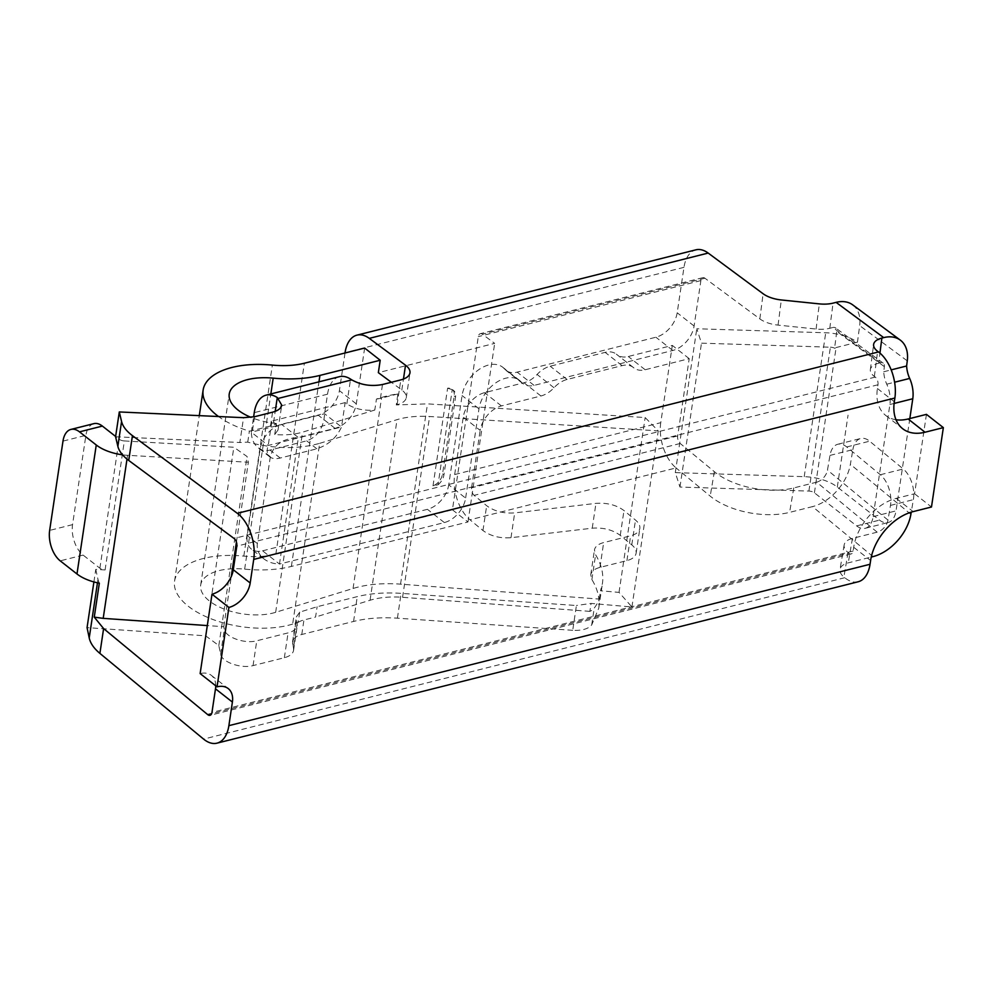 <?xml version="1.0" encoding="UTF-8"?>
<svg xmlns="http://www.w3.org/2000/svg" width="993" height="993" viewBox="0 0 993 993"><rect width="100%" height="100%" fill="white"/><g stroke="black" fill="none" stroke-linecap="round" stroke-linejoin="round"><path stroke-width="0.74" stroke-dasharray="4.96 3.72" d="M364.642 348.059L356.301 403.878A22.963 15.23 128.1 0 1 335.026 428.331L298.384 437.553C282.993 438.335 273.646 444.727 270.332 456.706L257.361 543.531C256.616 549.576 258.788 554.677 263.877 558.86C268.135 562.1 273.336 563.838 279.48 564.061L281.143 552.902L452.423 509.794L478.303 336.615A5.747 3.264 -104.1 0 1 480.289 333.698A5.747 3.264 -104.1 0 1 482.337 334.231L494.675 343.367L378.345 372.648M335.026 428.331L318.108 415.086L281.478 424.309A22.963 15.23 128.1 0 0 260.191 448.762L247.207 535.587A22.963 15.23 128.1 0 0 251.366 549.055A22.963 15.23 128.1 0 0 262.562 550.817L279.48 564.061L444.343 522.566A22.963 15.23 128.1 0 0 465.63 498.114L448.724 484.869L462.068 395.562A28.71 19.041 128.1 0 1 478.75 369.681A28.71 19.041 128.1 0 1 502.669 367.199A28.71 19.041 128.1 0 1 504.506 368.962A22.963 15.23 128.1 0 0 505.971 370.377A22.963 15.23 128.1 0 0 517.167 372.139L655.901 337.223A22.963 15.23 128.1 0 0 677.189 312.77L683.978 267.34A34.445 19.587 75.9 0 1 695.857 249.839M909.824 418.549L896.021 510.874A22.963 13.058 75.9 0 1 888.102 522.541A22.963 13.058 75.9 0 1 879.537 520.121L837.31 487.042A34.445 16.757 -171.5 0 0 804.218 476.665L675.302 472.631L679.969 487.054L808.898 491.076A5.747 2.793 -171.5 0 1 814.409 492.813L856.636 525.88A22.963 13.058 75.9 0 0 865.201 528.313A22.963 13.058 75.9 0 0 873.132 516.633L889.889 404.511A22.963 13.058 75.9 0 0 886.761 384.192A20.667 11.755 75.9 0 1 883.708 371.767L884.366 366.64A5.747 3.885 126.5 0 0 883.211 363.177A5.747 3.885 126.5 0 0 880.443 362.768L832.842 327.504L829.788 328.273A22.963 10.762 -172.6 0 1 816.085 329.031L778.053 325.108A22.963 10.762 -172.6 0 1 759.844 318.89L704.918 278.214A5.747 3.264 75.9 0 0 702.858 277.668A5.747 3.264 75.9 0 0 700.884 280.585L694.095 326.014A22.963 15.23 128.1 0 1 672.807 350.467L534.085 385.383A22.963 15.23 128.1 0 1 522.889 383.621A22.963 15.23 128.1 0 1 521.412 382.206A28.71 19.041 128.1 0 0 519.575 380.443A28.71 19.041 128.1 0 0 495.668 382.926A28.71 19.041 128.1 0 0 478.974 408.806L465.63 498.114M816.656 482.164A11.482 7.472 129.6 0 0 827.479 470.086L829.974 455.415A22.963 13.058 75.9 0 1 837.807 444.256A22.963 13.058 75.9 0 1 846.731 446.962L880.344 474.741A22.963 13.058 75.9 0 1 890.473 505.412L887.978 520.084A11.482 7.472 -50.4 0 1 877.167 532.174L816.656 482.164L793.767 487.935A57.408 28.909 9.6 0 1 714.352 471.675L680.217 443.474A5.747 3.264 -104.1 0 1 677.673 435.927L689.216 358.659L645.165 369.744A22.963 15.23 128.1 0 1 633.968 367.981A22.963 15.23 128.1 0 1 633.608 367.683L616.703 354.439A22.963 15.23 128.1 0 0 617.063 354.737A22.963 15.23 128.1 0 0 628.259 356.499L672.311 345.415L660.755 422.683L454.67 474.555A34.445 19.587 -104.1 0 0 469.987 519.798L482.958 530.523C490.616 536.121 499.963 538.516 510.985 537.697L592.238 528.189C603.26 527.382 612.607 529.778 620.265 535.364L631.784 544.884C635.036 547.627 636.476 550.42 636.128 553.238C635.47 556.688 632.392 559.146 626.918 560.611L599.958 567.4C594.472 568.877 591.406 571.335 590.748 574.786L591.89 579.564C597.798 589.346 600.082 598.916 598.742 608.25L591.716 624.895C588.303 628.941 581.96 630.754 572.713 630.319L576.424 605.507L401.122 593.367C385.011 592.3 370.401 593.38 357.269 596.632L317.115 606.735L299.7 612.135L296.274 617.05L297.279 625.516C296.622 628.966 293.556 631.424 288.069 632.901L256.765 640.783C244.923 644.134 225.399 637.27 224.331 629.363L223.773 626.72L207.314 625.578M877.167 532.174L852.428 538.392A20.667 10.402 9.6 0 0 844.162 544.934A20.667 10.402 9.6 0 0 848.047 552.542L848.916 553.262L211.621 713.682M677.673 435.927L471.576 487.799A5.747 3.264 -104.1 0 0 474.133 495.346L486.669 505.71C494.328 511.308 503.674 513.691 514.697 512.885L595.949 503.377C606.971 502.57 616.318 504.953 623.976 510.551L635.495 520.071C638.747 522.814 640.187 525.595 639.84 528.413C639.182 531.876 636.103 534.333 630.629 535.798L603.67 542.588C598.183 544.065 595.117 546.522 594.447 549.973L595.589 554.752C601.497 564.533 603.781 574.091 602.441 583.437L600.529 590.761L619.024 592.387L631.92 606.984L591.046 603.421L576.424 605.507M374.795 410.047L302.58 432.154C294.524 434.549 285.239 435.344 274.726 434.537L278.028 429.969C278.35 427.35 276.873 424.793 273.584 422.31L271.883 421.044L268.234 445.447C266.422 450.648 266.956 454.459 269.823 456.904C272.281 458.729 275.744 459.114 280.212 458.034L316.841 448.811C328.335 444.976 336.553 437.702 341.518 427.002L345.154 402.599L346.855 403.866C354.513 408.88 363.823 410.941 374.795 410.047L376.446 399.049L381.61 397.461A83.822 40.763 -171.5 0 1 397.908 393.936L396.269 404.933L397.101 404.722C402.587 403.257 405.628 400.911 406.261 397.696C406.584 395.077 405.107 392.52 401.817 390.026L391.354 382.28M345.018 352.999L339.395 390.634A22.963 15.23 128.1 0 1 318.108 415.086M345.154 402.599L271.883 421.044M397.908 393.936L380.431 398.342A22.963 11.171 -171.5 0 1 376.446 399.049M274.726 434.537L276.377 423.514A22.963 11.171 -171.5 0 1 270.506 426.009L252.483 430.54A22.963 11.171 -171.5 0 1 249.38 431.148A72.34 35.177 -171.5 0 1 218.51 416.514M299.7 612.135L298.161 622.4L292.637 624.101L319.659 443.35C297.987 449.345 274.018 448.948 247.741 442.146L239.859 442.493L243.558 417.681M247.741 442.146L249.38 431.148M298.161 622.4A22.963 11.171 -171.5 0 1 303.945 619.967L315.575 617.038L317.115 606.735M572.713 630.319L397.411 618.18C381.3 617.112 366.69 618.205 353.57 621.444L301.785 634.477C296.299 635.954 293.233 638.412 292.575 641.863L293.506 648.168L297.217 623.343M452.423 509.794L467.976 521.97L291.371 566.432A83.822 40.763 -171.5 0 1 244.65 569.138A45.926 22.343 -171.5 0 0 200.685 585.038A45.926 22.343 -171.5 0 0 225.535 609.578A45.926 22.343 -171.5 0 0 275.657 612.321L353.061 588.477A83.822 40.763 -171.5 0 1 400.539 584.157L599.288 599.077A137.791 67.015 -171.5 0 1 594.224 608.113A22.963 11.171 -171.5 0 1 589.867 611.365L591.046 603.421M599.288 599.077L600.529 590.761M93.901 581.935L95.762 569.399L105.097 569.932A5.747 2.793 -171.5 0 1 99.883 568.219L83.114 555.087A22.963 13.058 -104.1 0 1 72.551 524.639L85.895 435.344L62.993 441.103M105.097 569.932L124.373 440.942L233.839 447.247L247.071 456.519L248.349 462.254L127.576 455.291A34.445 16.757 -171.5 0 1 122.536 454.819M124.373 440.942A5.747 2.793 -171.5 0 1 119.16 439.229L115.635 436.461M95.762 569.399L97.984 579.341A57.408 27.916 -171.5 0 0 99.337 583.189M93.814 423.663A22.963 13.058 -104.1 0 0 85.895 435.344M339.407 376.682A34.445 19.587 75.9 0 0 327.529 394.196L324.599 413.758C323.743 427.673 317.785 436.709 306.7 440.855L270.059 450.077C265.578 451.145 261.569 450.35 258.056 447.682C253.811 444.169 251.577 439.018 251.328 432.203L268.234 445.447L341.518 427.002L324.599 413.758L251.328 432.203L253.612 416.936M660.755 422.683A34.445 19.587 -104.1 0 0 676.072 467.926L469.987 519.798M262.562 550.817L427.437 509.322A22.963 15.23 128.1 0 0 448.724 484.869M873.008 556.614L812.51 506.616L789.609 512.376A57.408 28.909 -170.4 0 1 710.206 496.128L676.072 467.926M858.151 581.774A34.445 19.587 75.9 0 1 844.77 577.715L843.901 576.995A20.667 10.402 -170.4 0 1 840.004 569.386A20.667 10.402 -170.4 0 1 848.283 562.845L871.246 557.061M293.506 648.168L293.58 650.328C292.91 653.779 289.844 656.249 284.358 657.714L253.054 665.595C241.212 668.947 221.687 662.083 220.62 654.188L218.82 645.562L205.663 635.83L87.061 627.626M205.663 635.83L233.839 447.247M454.67 474.555L463.247 417.134A22.963 15.23 128.1 0 1 484.534 392.682L524.006 382.739A22.963 15.23 128.1 0 0 537.101 374.473A22.963 15.23 128.1 0 1 550.196 366.218L605.159 352.378A22.963 15.23 128.1 0 1 616.343 354.153A22.963 15.23 128.1 0 1 616.703 354.439M633.608 367.683A22.963 15.23 128.1 0 0 633.261 367.398A22.963 15.23 128.1 0 0 622.065 365.635L567.102 379.463A22.963 15.23 128.1 0 0 554.007 387.729A22.963 15.23 128.1 0 1 540.924 395.984L501.44 405.926A22.963 15.23 128.1 0 0 480.165 430.379L463.247 417.134M471.576 487.799L480.165 430.379M689.216 358.659L672.311 345.415M926.444 414.366L914.578 493.757L896.257 498.362A45.926 30.473 128.1 0 0 853.695 547.28L853.124 551.028A5.747 3.264 75.9 0 1 851.15 553.945A5.747 3.264 75.9 0 1 848.916 553.262M808.898 491.076L830.396 347.202L701.48 343.168L696.801 328.757L825.729 332.779A34.445 16.757 -171.5 0 1 857.468 342.175L859.665 325.617A34.445 23.286 -53.5 0 0 852.689 304.851M857.468 342.175L834.629 347.922L836.776 331.389A5.747 3.885 -53.5 0 0 835.61 327.926A5.747 3.885 -53.5 0 0 832.842 327.504M883.708 371.767L891.18 369.88M880.443 362.768L878.606 363.227L879.935 353.074M896.009 419.754A45.926 30.473 128.1 0 1 885.731 415.446A45.926 30.473 128.1 0 1 877.415 388.511L877.973 384.775A5.747 3.264 75.9 0 0 875.243 377.092L874.361 376.434A20.667 9.694 -172.6 0 1 870.352 369.632A20.667 9.694 -172.6 0 1 878.606 363.227M115.585 436.759L239.859 442.493M319.659 443.35L397.039 419.654C406.472 416.849 417.321 415.794 429.597 416.514L658.247 430.875L645.152 417.556L427.486 403.878L396.269 404.933M830.396 347.202A5.747 2.793 -171.5 0 1 835.907 348.928L834.629 347.922M880.344 474.741L903.245 468.969A22.963 13.058 75.9 0 1 913.374 499.653L911.251 512.14M829.974 455.415L852.863 449.643L850.38 464.314A40.192 26.141 129.6 0 1 812.51 506.616M852.863 449.643A22.963 13.058 75.9 0 1 860.708 438.484A22.963 13.058 75.9 0 1 869.632 441.19L903.245 468.969M215.729 685.803A22.963 15.23 128.1 0 0 211.335 675.352A22.963 15.23 128.1 0 0 200.139 673.589M679.969 487.054L701.48 343.168M675.302 472.631L696.801 328.757M914.578 493.757L931.484 507.001M218.82 645.562L247.071 456.519M223.773 626.72L231.27 576.585M236.421 542.104L248.349 462.254M292.637 624.101A72.34 35.177 -171.5 0 1 213.706 619.793A72.34 35.177 -171.5 0 1 174.569 581.128A72.34 35.177 -171.5 0 1 243.819 556.105A57.408 27.916 -171.5 0 0 275.818 554.243L281.143 552.902L298.384 437.553L281.478 424.309M276.377 423.514A45.926 22.343 -171.5 0 1 251.018 417.383M589.867 611.365L402.575 597.302A57.408 27.916 -171.5 0 0 370.054 600.256L315.575 617.038M433.01 485.85L447.607 388.201A11.482 7.621 -51.9 0 1 452.113 389.293A11.482 7.621 -51.9 0 1 454.186 396.021L442.543 473.971A11.482 7.621 -51.9 0 1 433.01 485.85L438.025 484.783L452.249 389.641A11.482 7.621 128.1 0 1 453.466 390.348L452.113 389.293M467.976 521.97L494.675 343.367M619.024 592.387L645.152 417.556M631.92 606.984L658.247 430.875M438.025 484.783A11.482 7.621 128.1 0 0 443.896 475.039L455.539 397.088A11.482 7.621 128.1 0 0 453.466 390.348M447.607 388.201L452.249 389.641M700.884 280.585L478.303 336.615M680.217 443.474L474.133 495.346M401.817 390.026L403.456 379.078M356.301 403.878L339.395 390.634M704.918 278.214L482.337 334.231M380.431 398.342L382.491 384.514M397.101 404.722L400.812 379.897M346.855 403.866L350.566 379.103M270.506 426.009L272.578 412.182M252.483 430.54L254.543 416.725M301.785 634.477L303.945 619.967M292.637 644.035L296.348 619.222M353.57 621.444L357.269 596.632M591.716 624.895L594.224 608.113M591.89 579.564L595.589 554.752M72.551 524.639L49.65 530.411M83.114 555.087L60.213 560.846M99.883 568.219L119.16 439.229M97.463 582.804L97.984 579.341M327.529 394.196L254.258 412.641M280.212 458.034L270.059 450.077M316.841 448.811L306.7 440.855M270.332 456.706L260.191 448.762M257.361 543.531L247.207 535.587M683.978 267.34L345.067 352.652M844.77 577.715L203.602 739.102M478.974 408.806L462.068 395.562M714.352 471.675L710.206 496.128M694.095 326.014L677.189 312.77M759.844 318.89L763.108 293.742M853.695 547.28L870.6 560.524M848.047 552.542L843.901 576.995M829.788 328.273L833.053 303.138M907.031 360.695L859.665 325.617M875.243 377.092L234.075 538.479M884.366 366.64L836.776 331.389M814.409 492.813L835.907 348.928M837.31 487.042L848.047 415.148M877.415 388.511L894.321 401.755M874.361 376.434L877.626 351.299M910.879 514.324L850.38 464.314M846.731 446.962L869.632 441.19M887.978 520.084L827.479 470.086M890.473 505.412L913.374 499.653M852.428 538.392L848.283 562.845M877.973 384.775L236.806 546.162M853.124 551.028L211.968 712.415M793.767 487.935L789.609 512.376M778.053 325.108L781.317 299.96M816.085 329.031L819.337 303.883M873.132 516.633L896.021 510.874M856.636 525.88L879.537 520.121M886.761 384.192L894.606 382.218M889.889 404.511L894.11 403.443M804.218 476.665L825.729 332.779M896.257 498.362L913.163 511.606M482.958 530.523L486.669 505.71M501.44 405.926L484.534 392.682M540.924 395.984L524.006 382.739M554.007 387.729L537.101 374.473M567.102 379.463L550.196 366.218M622.065 365.635L605.159 352.378M645.165 369.744L628.259 356.499M672.807 350.467L655.901 337.223M534.085 385.383L517.167 372.139M521.412 382.206L504.506 368.962M273.584 422.31L275.222 411.35M220.62 654.188L224.331 629.363M253.054 665.595L256.765 640.783M284.358 657.714L288.069 632.901M397.411 618.18L401.122 593.367M599.958 567.4L603.67 542.588M626.918 560.611L630.629 535.798M631.784 544.884L635.495 520.071M620.265 535.364L623.976 510.551M592.238 528.189L595.949 503.377M510.985 537.697L514.697 512.885M444.343 522.566L427.437 509.322M127.005 459.114L127.576 455.291M370.054 600.256L397.039 419.654M275.818 554.243L304.367 363.227M291.371 566.432L318.964 381.833M243.819 556.105L272.367 365.089M244.65 569.138L270.841 393.936M275.657 612.321L302.58 432.154M353.061 588.477L381.61 397.461M400.539 584.157L427.486 403.878M402.575 597.302L429.597 416.514M443.896 475.039L442.543 473.971M455.539 397.088L454.186 396.021M702.858 277.668L480.289 333.698M292.563 641.9L296.274 617.063M598.754 608.15L602.453 583.4M269.823 456.904L258.056 447.682M263.877 558.86L251.366 549.055M883.211 363.177L835.61 327.926M851.15 553.945L209.982 715.332M844.162 544.934L840.004 569.386M837.807 444.256L860.708 438.484M870.352 369.632L873.617 344.484M865.201 528.313L888.102 522.541M885.731 415.446L902.637 428.691M211.335 675.352L228.241 688.596M633.261 367.398L616.343 354.153M633.968 367.981L617.063 354.737M522.889 383.621L505.971 370.377M519.575 380.443L502.669 367.199M406.249 397.796L409.96 372.983M278.015 430.031L281.727 405.256M293.58 650.303L297.292 625.491M590.736 574.848L594.447 550.035M636.141 553.126L639.852 528.313M174.569 581.128L199.295 415.633M200.685 585.038L229.234 394.022"/><path stroke-width="1.49" d="M207.314 625.578L103.198 618.366L127.005 459.114M215.729 685.803A22.963 15.23 128.1 0 1 215.493 688.819L211.968 712.415A5.747 3.264 75.9 0 1 209.982 715.332A5.747 3.264 75.9 0 1 207.748 714.65L103.607 628.581L94.261 617.137L103.198 618.366M218.51 416.514A72.34 35.177 -171.5 0 1 203.118 390.125A72.34 35.177 -171.5 0 1 272.367 365.089A57.408 27.916 -171.5 0 0 304.367 363.227L364.642 348.059L380.207 360.248L378.345 372.648L391.354 382.28M403.456 379.078L405.529 365.213L369.284 338.365A34.445 19.587 -104.1 0 0 356.959 335.137A34.445 19.587 -104.1 0 0 345.067 352.652L345.018 352.999M275.222 411.35L277.283 397.548A34.445 19.587 -104.1 0 0 266.136 395.127L339.407 376.682A34.445 19.587 75.9 0 1 350.566 379.103L351.807 379.897C361.216 385.098 371.444 386.637 382.491 384.514L400.812 379.897C406.286 378.432 409.339 376.099 409.972 372.884C410.295 370.252 408.806 367.708 405.529 365.213M211.993 594.199L228.911 607.443L217.045 686.833L200.139 673.589L211.993 594.199A22.963 15.23 128.1 0 0 233.281 569.746L236.806 546.162A5.747 3.264 75.9 0 0 234.075 538.479L128.73 460.454L132.441 435.642C126.421 431.136 122.797 426.419 121.568 421.504L119.297 411.946L243.558 417.681L254.543 416.725L272.578 412.182C278.052 410.717 281.106 408.371 281.739 405.156L277.283 397.548M94.261 617.137L99.337 583.189A34.445 16.757 -171.5 0 1 76.982 573.979L60.213 560.846A22.963 13.058 75.9 0 1 49.65 530.411L62.993 441.103A22.963 13.058 75.9 0 1 70.913 429.423A22.963 13.058 75.9 0 1 79.49 431.856L96.259 444.988A34.445 16.757 -171.5 0 0 122.536 454.819M70.913 429.423L93.814 423.663A22.963 13.058 -104.1 0 1 102.391 426.084L115.635 436.461M93.901 581.935L87.061 627.626L89.221 637.953C90.388 643.278 93.95 648.429 99.896 653.394L103.607 628.581M253.612 416.936L254.258 412.641A34.445 19.587 -104.1 0 1 266.136 395.127M871.246 557.061L873.008 556.614A40.192 26.141 -50.4 0 0 910.879 514.324L911.251 512.14M215.493 688.819L232.399 702.063L228.874 725.66A34.445 19.587 75.9 0 1 216.983 743.161A34.445 19.587 75.9 0 1 203.602 739.102L99.896 653.394M132.441 435.642L237.339 513.331A34.445 19.587 75.9 0 1 253.724 559.407L250.186 582.99A22.963 15.23 128.1 0 1 228.911 607.443M356.959 335.137L695.857 249.839A34.445 19.587 75.9 0 1 708.183 253.066L369.284 338.365M891.18 369.88L906.609 365.995L907.292 360.695A34.445 23.286 126.5 0 0 900.291 340.115A34.445 23.286 126.5 0 0 883.708 337.62L836.106 302.368L833.053 303.138A22.963 10.762 -172.6 0 1 819.337 303.883L781.317 299.96A22.963 10.762 -172.6 0 1 763.108 293.742L708.183 253.066M896.009 419.754A45.926 30.473 128.1 0 0 908.123 418.984L926.444 414.366L943.35 427.623L931.484 507.001L913.163 511.606A45.926 30.473 128.1 0 0 870.6 560.524L870.042 564.272A34.445 19.587 75.9 0 1 858.151 581.774L216.983 743.161M836.106 302.368A34.445 23.286 -53.5 0 1 852.689 304.851L900.291 340.115M943.35 427.623L925.029 432.228A45.926 30.473 128.1 0 1 902.637 428.691A45.926 30.473 128.1 0 1 894.321 401.755L894.879 398.019A34.445 19.587 75.9 0 0 878.507 351.944L877.626 351.299A20.667 9.694 -172.6 0 1 873.617 344.484A20.667 9.694 -172.6 0 1 881.871 338.079L883.708 337.62M128.73 460.454C122.71 455.948 119.086 451.244 117.857 446.316L115.585 436.759L119.297 411.946M894.606 382.218L909.662 378.432A20.667 11.755 75.9 0 1 906.609 365.995M909.662 378.432A22.963 13.058 75.9 0 1 912.778 398.752L909.824 418.549M232.399 702.063A22.963 15.23 128.1 0 0 228.241 688.596A22.963 15.23 128.1 0 0 217.045 686.833M231.27 576.585L236.421 542.104M251.018 417.383A45.926 22.343 -171.5 0 1 229.234 394.022A45.926 22.343 -171.5 0 1 273.199 378.134A83.822 40.763 -171.5 0 0 319.92 375.416L380.207 360.248M211.621 713.682L207.748 714.65M102.391 426.084L79.49 431.856M76.982 573.979L96.259 444.988M89.221 637.953L97.463 582.804M233.281 569.746L250.186 582.99M879.935 353.074L881.871 338.079M351.807 379.897L278.388 398.379M878.507 351.944L237.339 513.331M870.042 564.272L228.874 725.66M894.879 398.019L253.724 559.407M894.11 403.443L912.778 398.752M908.123 418.984L925.029 432.228M117.857 446.316L121.568 421.504M318.964 381.833L319.92 375.416M270.841 393.936L273.199 378.134M199.295 415.633L203.118 390.125"/></g></svg>

